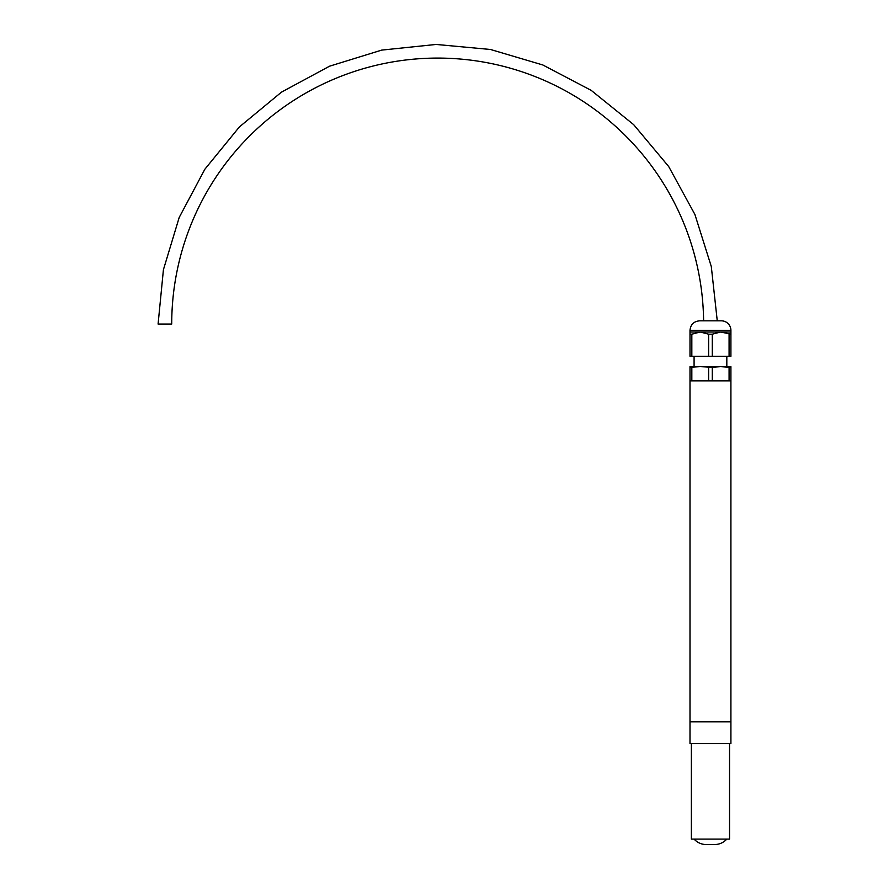 <?xml version="1.0" encoding="UTF-8"?>
<svg xmlns="http://www.w3.org/2000/svg" width="889" height="889" viewBox="0 0 889 889"><rect width="100%" height="100%" fill="white"/><g stroke="black" fill="none" stroke-linecap="round" stroke-linejoin="round"><path stroke-width="1.33" d="M726.824 356.289L726.824 366.646L720.679 366.646L729.08 367.235L729.08 380.836L730.914 380.836L730.914 721.801L689.997 721.801L689.997 380.836L729.08 380.836M694.087 356.289L694.087 366.646L730.914 366.646L730.914 380.836M730.914 334.186L720.679 332.008L712.289 334.186L708.622 334.186L700.221 332.008L689.997 332.008L689.997 330.375C690.564 324.574 693.742 321.396 699.543 320.829L721.368 320.829A9.546 9.546 0 0 1 730.914 330.375L730.914 356.289L691.831 356.289L691.831 334.186L700.221 332.008L730.914 332.008M700.221 366.646L689.997 366.646L689.997 367.235L700.221 366.646L712.289 367.235L712.289 380.836M712.289 367.235L720.679 366.646M729.08 367.235L730.914 367.235M691.831 367.235L691.831 380.836M689.997 367.235L689.997 380.836M708.622 367.235L708.622 380.836M689.997 332.008L689.997 356.289L691.831 356.289M708.622 334.186L708.622 356.289M729.08 334.186L729.08 356.289M689.997 334.186L691.831 334.186M712.289 334.186L712.289 356.289M703.61 320.829A265.955 265.955 0 0 0 436.077 58.085A265.955 265.955 0 0 0 171.721 324.041L158.086 324.041L163.42 269.689L179.211 217.427L204.87 169.221L239.397 126.916L281.491 92.134L329.552 66.197L381.737 50.095L436.066 44.45L490.45 49.473L542.835 64.975L591.185 90.356L633.679 124.649L668.695 166.543L694.898 214.449L711.3 266.544L717.256 320.829M706.288 844.55L714.623 844.55L706.288 844.55A16.369 16.369 0 0 1 694.087 839.094M729.547 743.626L729.547 839.094L691.364 839.094L691.364 743.626M730.914 743.626L689.997 743.626L689.997 721.801L730.914 721.801L730.914 743.626M689.997 330.375L730.914 330.375M726.824 839.094C723.524 842.65 719.468 844.461 714.623 844.55"/></g></svg>
